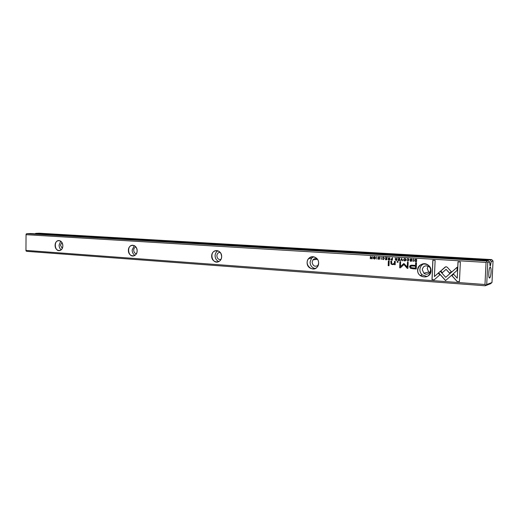 <?xml version="1.0" encoding="UTF-8"?>
<svg xmlns="http://www.w3.org/2000/svg" width="519" height="519" viewBox="0 0 519 519"><rect width="100%" height="100%" fill="white"/><g stroke="black" fill="none" stroke-linecap="round" stroke-linejoin="round"><path stroke-width="0.78" d="M401.635 258.384L400.603 260.635L401.79 258.754L402.407 260.752L402.783 260.772L401.635 258.384M438.568 272.786L445.555 280.565L457.064 270.457L457.213 267.188L445.704 277.321L440.287 271.307L438.568 272.786L440.313 271.333M445.613 280.519L438.652 272.767M459.445 281.622L460.359 261.985L457.998 261.836L457.245 278.203L453.619 274.207L451.893 275.719L457.077 281.447L459.445 281.622M446.217 266.753L445.107 267.116L440.715 271.009L442.272 272.741L446.087 269.355L449.59 273.208L451.316 271.69L447.274 267.253L446.217 266.753M406.993 259.338L408.297 259.124L408.589 259.974L407.856 260.882L406.954 260.428L407.817 261.122L408.953 259.98L408.563 258.929L407.947 258.734L406.993 259.338L407.649 258.741M391.534 260.071L392.396 260.123L392.487 257.826L392.117 258.819L390.749 259.39L391.624 260.051L390.846 259.377L391.345 258.799M413.124 259.085L413.027 261.414L413.364 261.433L413.461 259.104L413.124 259.085M386.921 257.489L385.37 257.392L386.584 257.742L386.551 258.52L385.403 258.449L386.545 258.793L386.512 259.487L385.306 259.682L386.83 259.779L386.921 257.489M404.768 260.934C406.007 260.648 406.273 259.935 405.573 258.78L404.865 258.546C403.646 258.812 403.373 259.519 404.041 260.681L404.859 260.921L404.132 260.661C403.529 259.734 403.672 259.033 404.561 258.553M388.815 259.902L389.685 259.954L389.775 257.664L389.406 258.676L388.991 258.65L388.03 257.554L388.497 258.741L388.147 259.656L388.815 259.902L388.115 259.234L388.588 258.722L388.134 257.56M379.545 257.709L379.778 257.275L379 256.97L378.053 257.606L379.48 258.728L378.922 259.065L378.091 258.663L378.176 259L378.876 259.312L379.824 258.728L378.442 257.781L379 257.236L379.636 257.69L378.825 257.236M434.267 279.767L439.807 274.869L438.25 273.143L434.409 276.549L435.123 260.441L432.84 260.304L431.99 279.598L434.267 279.767M486.05 262.406L26.054 234.679L25.956 250.398L484.98 284.509L486.05 262.406L486.958 261.719L486.426 260.947L487.99 260.544L489.638 261.926L490.085 266.013M431.023 270.899C430.679 279.488 417.153 278.469 417.613 269.984C417.873 261.479 431.432 262.309 431.023 270.899M318.634 263.256C318.4 271.216 306.781 270.341 307.118 262.471C307.287 254.576 318.932 255.29 318.634 263.256M221.665 256.658C221.516 264.074 211.428 263.321 211.674 255.977C211.771 248.62 221.879 249.237 221.665 256.658M137.152 250.911C137.061 257.852 128.225 257.19 128.394 250.314C128.44 243.417 137.295 243.962 137.152 250.911C136.808 247.18 135.154 245.299 132.17 245.26C126.545 245.831 128.109 257.255 133.636 255.925C135.77 255.316 136.938 253.642 137.139 250.904M62.831 245.857C62.793 252.383 54.988 251.799 55.098 245.325C55.105 238.844 62.922 239.324 62.831 245.857C62.552 242.47 61.145 240.706 58.602 240.537C53.645 240.764 54.625 251.481 59.523 250.625C61.54 250.158 62.637 248.562 62.825 245.85M412.696 268.732L416.27 268.972L416.536 262.724L415.648 262.666L415.537 265.417L412.806 265.241C410.704 265.001 409.64 265.533 409.627 266.831L410.464 268.291L412.78 268.712L410.237 268.057L409.712 266.818L410.99 265.287M381.024 257.126L381.257 259.429L381.024 257.126M415.855 261.589L416.575 261.634L416.673 259.305L414.908 259.474L414.558 260.311L414.96 261.336L415.855 261.589L415.044 261.317L414.642 260.291L415.382 259.26M403.639 263.665L400.428 266.578L400.629 261.764L399.935 261.725L399.688 267.798L400.376 267.849L403.931 264.541L407.207 268.31L407.908 268.355L408.161 262.244L407.467 262.199L407.266 267.045L403.925 263.516M382.38 257.826L383.736 257.709L383.924 258.449L383.217 259.344L382.347 258.897L383.178 259.584L384.274 258.462L384.034 257.56L383.301 257.229L382.38 257.826L383.041 257.236M395.997 260.35L396.873 260.402L396.97 258.099L396.594 259.117L395.77 258.981L395.206 257.995L395.673 259.182L395.193 259.695L395.997 260.35L395.283 259.682L395.763 259.169L395.303 258.001M374.361 259.033C375.406 258.897 375.73 258.274 375.334 257.152L374.452 256.691C373.427 256.808 373.096 257.424 373.459 258.54L374.459 259.013L373.557 258.527L374.193 256.697M376.658 256.86L376.891 259.156L376.658 256.86M399.708 258.267L398.131 258.17L399.364 258.52L399.332 259.312L398.151 259.506L399.319 259.578L399.293 260.285L398.06 260.48L399.617 260.577L399.708 258.267M372.253 256.594L371.883 258.494L370.358 256.477L370.274 258.741L370.637 256.911L371.708 258.832L372.168 258.858L372.253 256.594M389.179 260.992L388.381 260.94L388.193 265.676L388.991 265.734L389.179 260.992M411.58 259.675L411.943 259.701L411.697 259.111L411.009 258.916L410.023 259.565L411.509 260.72L410.925 261.063L410.062 260.655L410.276 261.128L410.886 261.317L411.872 260.72L410.497 259.824L411.009 259.195L411.664 259.662L410.795 259.202M398.086 261.557L397.145 261.498L397.119 262.218L398.06 262.277L398.086 261.557M395.193 263.626L395.283 261.375L394.459 261.323L394.388 263.159L392.74 264.171L391.754 263.795L391.598 261.141L390.801 261.096L391.015 264.028L392.533 264.599L394.382 264.067L394.408 264.651L395.212 264.703L395.193 263.626M25.956 250.398L26.054 234.679M491.72 259.591L39.392 233.226L35.785 233.355L490.215 259.98L491.72 259.591L493.05 261.018L491.266 261.492L490.306 266.033M491.071 272.248C491.162 269.621 490.961 267.973 490.461 267.311C488.853 265.65 487.97 279.585 489.787 277.918C490.449 277.12 490.87 275.226 491.071 272.248M489.638 261.926L487.789 262.413L486.712 284.503L491.986 282.518L493.05 261.018M491.986 282.518L490.526 283.757L485.213 285.774L26.664 251.339L25.95 250.839M486.426 260.947L26.774 233.667L30.485 233.537L487.99 260.544M35.785 233.355L35.104 233.81M490.676 263.866L489.975 263.821M491.266 261.492L490.215 259.98M26.774 233.667L26.054 234.153M485.213 285.774L485.81 285.197L484.98 284.509M487.789 262.413L486.958 261.719M485.81 285.197L486.712 284.503M62.254 248.419L60.457 245.208L61.884 242.405M61.236 249.814C59.847 248.763 59.127 247.193 59.082 245.111L60.704 241.14M136.419 253.733C134.745 253.434 133.844 252.24 133.707 250.158C133.831 248.439 134.564 247.381 135.913 246.986M135.024 255.329C133.175 254.297 132.215 252.539 132.144 250.054L134.304 245.617M220.906 259.487C218.525 259.792 217.176 258.559 216.871 255.783C216.994 254.089 217.746 252.987 219.135 252.474L220.205 252.383M218.927 261.524C216.481 260.583 215.197 258.631 215.087 255.659C215.216 253.402 216.151 251.773 217.876 250.768M221.639 256.652C221.178 252.331 219.109 250.359 215.424 250.716C209.034 252.24 212.2 264.333 218.337 261.797C220.361 260.908 221.464 259.189 221.639 256.652M318.166 265.345C314.949 267.142 312.931 266.098 312.107 262.218L312.963 259.857C314.19 258.52 315.617 258.235 317.252 259M315.247 268.544C311.977 267.823 310.245 265.67 310.064 262.082L311.543 258.203L313.541 256.743M318.588 263.243C319.01 257.735 311.945 254.433 308.721 258.566C303.141 264.651 313.748 273.669 317.771 266.189L318.588 263.243M422.265 269.666C423.141 266.13 425.282 265.066 428.694 266.474C433.514 269.491 428.162 276.899 423.874 273.195L422.265 269.666M427.156 276.523L422.284 274.947C420.643 273.487 419.845 271.677 419.884 269.504C420.118 266.785 421.473 264.878 423.952 263.782M430.952 270.886C430.971 268.31 429.914 266.292 427.779 264.826C421.136 260.24 413.812 270.561 420.143 275.479C425.684 278.385 429.284 276.854 430.952 270.886M428.11 266.15L427.189 268.55L428.772 272.008L429.738 272.592M434.299 279.741L431.99 279.598M434.409 276.549L438.276 273.169M432.074 279.579L432.917 260.311M379.168 259.052L379.532 258.553L378.15 257.586L378.721 256.97M379.272 259.292L378.189 258.67M416.27 268.946L412.78 268.712M415.537 265.417L415.738 262.672M411.509 265.968L415.589 266.117L415.421 268.18L415.505 266.137L412.89 265.962C411.489 265.747 410.782 266.039 410.756 266.85L411.029 267.616L415.421 268.18M381.257 259.409L381.115 257.132M389.685 259.935L388.906 259.883M389.406 258.676L389.542 257.651M388.699 258.929L389.49 258.942L389.464 259.63L389.399 258.955L388.374 259.241L389.367 259.643M416.575 261.615L415.94 261.576M415.531 259.532L416.4 259.545L416.329 261.342L416.316 259.558L414.915 260.33L415.252 261.167L416.244 261.362M400.428 266.578L403.73 263.652M400.402 267.823L399.779 267.785L400.026 261.732M407.908 268.329L407.298 268.291L403.931 264.541M407.266 267.045L407.551 262.205M383.411 259.325L384.021 258.43L383.833 257.69L383.165 257.495M383.515 259.558L382.438 258.903M404.677 258.819L405.404 258.955L405.054 260.661M404.859 258.812C404.003 259.052 403.821 259.617 404.314 260.512L404.781 260.681C405.65 260.434 405.826 259.863 405.313 258.968L404.95 258.799M386.551 258.52L386.674 257.729L385.461 257.398M386.512 259.487L386.636 258.773L385.5 258.456M386.83 259.753L385.409 259.416M413.364 261.414L413.208 259.091M396.873 260.382L396.088 260.33M396.594 259.117L396.724 258.086M395.874 259.37L396.672 259.39L396.646 260.077L396.581 259.403L395.634 259.941L396.555 260.09M392.396 260.103L391.624 260.051M392.117 258.819L392.247 257.813M391.43 259.072L392.202 259.085L392.169 259.824L392.105 259.098L391.099 259.403L392.079 259.837M408.07 260.862L408.68 259.954L408.382 259.111L407.785 259M408.187 261.096L407.045 260.428M442.324 272.689L440.793 270.989L445.776 266.779M449.649 273.156L446.087 269.355M459.451 281.596L457.077 281.447M457.245 278.203L458.069 261.842M457.148 281.428L451.971 275.699L453.645 274.233M445.704 277.321L457.213 267.24M400.973 260.642L401.712 258.391M402.776 260.752L401.79 258.754M374.296 256.95L375.12 257.255L374.621 258.767M374.446 256.95L373.784 258.449L374.374 258.78L375.023 257.268L374.543 256.937M376.891 259.13L376.755 256.866M399.332 259.312L399.455 258.507L398.216 258.177M399.293 260.285L399.409 259.565L398.255 259.241M399.617 260.551L398.164 260.214M371.883 258.494L372.052 256.581M370.566 258.741L370.456 256.483M372.168 258.838L370.637 256.911M388.991 265.709L388.29 265.663L388.471 260.947M411.204 261.044L411.489 260.48L410.107 259.552L410.678 258.929M411.327 261.291L410.062 260.687M398.06 262.257L397.21 262.199L397.236 261.498M393.421 264.126L394.479 263.139L394.55 261.329M393.454 264.554L391.105 264.009L390.891 261.102M395.212 264.677L394.498 264.632L394.382 264.067M489.981 264.677L490.637 264.716M132.17 245.26L132.734 245.221M215.424 250.716L216.987 250.58M308.721 258.566L311.543 258.203M420.143 275.479L422.284 274.947M220.179 252.377L219.135 252.474M317.44 259.266L312.963 259.857M428.772 272.008L423.874 273.195M488.995 277.088L489.787 277.918M489.625 267.986L490.461 267.311"/></g></svg>
